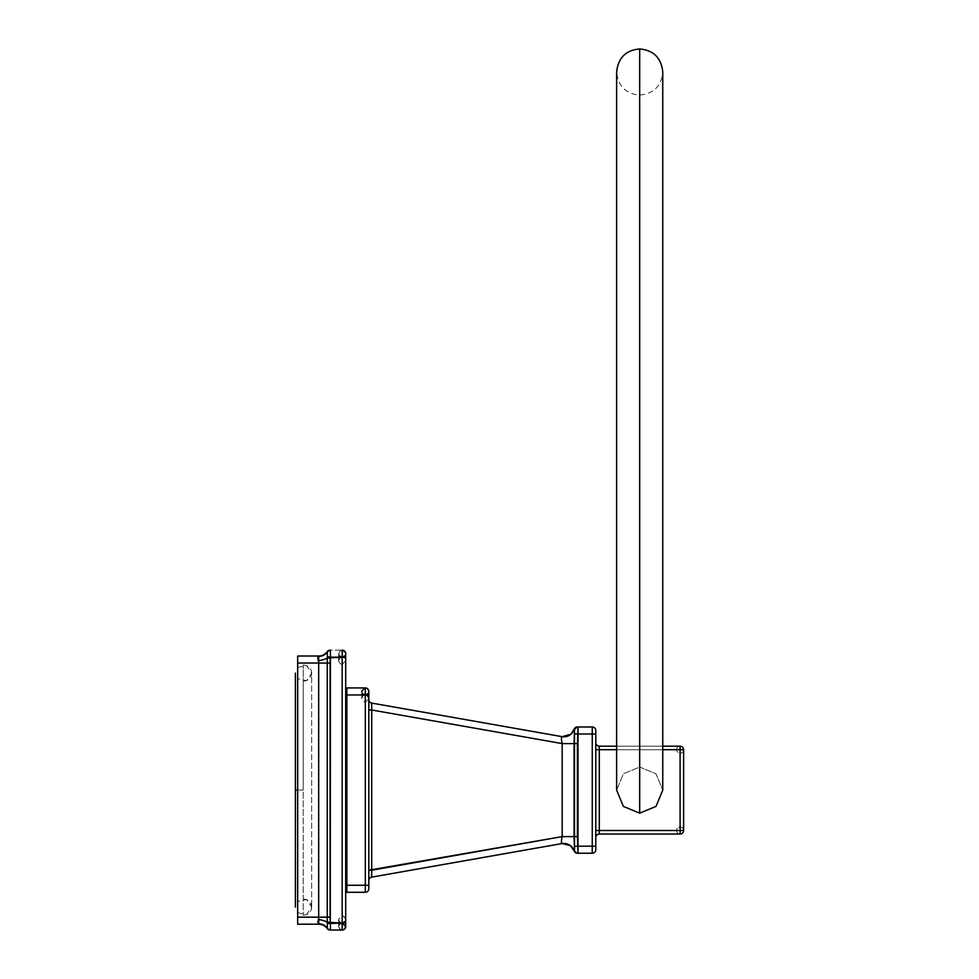 <?xml version="1.0" encoding="UTF-8"?>
<svg xmlns="http://www.w3.org/2000/svg" width="979" height="979" viewBox="0 0 979 979"><rect width="100%" height="100%" fill="white"/><g stroke="black" fill="none" stroke-linecap="round" stroke-linejoin="round"><path stroke-width="0.73" stroke-dasharray="4.89 3.67" d="M297.677 875.593L297.677 704.611L297.677 875.593M345.685 926.538L345.685 919.514L345.685 926.538L345.685 923.026L342.173 923.026C343.494 922.573 344.669 923.748 345.685 926.538L345.685 919.514L345.685 926.538L345.685 923.026L330.412 923.026L330.278 922.071L330.094 663.04L318.677 663.04L318.677 917.164L317.918 920.945L318.677 917.164L297.677 917.164L297.677 924.2L297.677 656.016L297.677 663.04L318.677 663.04L297.677 663.04L297.677 917.164L318.677 917.164L318.677 663.016L330.094 663.04L330.412 657.178L327.304 656.64L327.378 655.587L327.267 657.9L327.304 656.64L342.173 657.178L342.173 650.154L330.094 650.154A3.512 3.512 0 0 0 327.243 651.622L327.427 651.39M318.677 656.016L297.677 656.016L318.677 656.016M345.685 919.514C343.543 914.986 341.206 914.986 338.661 919.514L338.661 926.538L338.661 919.514L339.689 921.998L342.173 923.026L339.689 921.998L338.661 919.514L338.661 926.538L339.921 929.23L342.173 930.05L342.173 923.026C344.987 921.961 346.162 920.786 345.685 919.514C344.008 914.888 341.671 914.888 338.661 919.514L338.661 926.538L339.517 928.838L342.173 930.05L342.173 657.178L345.685 657.178L345.685 653.666L345.685 923.026L345.685 657.178L342.173 657.178L342.173 650.154A3.512 3.512 0 0 1 345.11 651.733A3.512 3.512 0 0 0 342.173 650.154L330.412 650.154L330.535 655.453L330.412 650.154A3.512 3.463 -90 0 0 327.304 652.112L327.267 651.867A10.536 9.863 20.4 0 1 318.248 656.419L317.869 657.35L318.248 656.419A10.536 9.863 20.4 0 0 327.267 651.867L327.243 651.622A3.512 3.512 0 0 1 330.094 650.154L330.278 650.154A3.512 3.5 -90 0 0 327.267 651.867L327.243 651.622M330.094 930.05L330.278 658.145L327.267 657.9A10.536 3.488 -7.5 0 1 318.248 660.703L318.481 661.51L318.248 660.703A10.536 3.488 -7.5 0 0 327.267 657.9L342.173 657.178C343.531 656.762 344.694 657.925 345.685 660.703L345.685 653.666A3.512 3.512 0 0 0 345.648 653.164A3.512 3.512 0 0 1 345.685 653.666C346.125 655.012 344.951 656.187 342.173 657.178C343.531 656.762 344.706 657.925 345.685 660.703L345.685 653.666M330.278 930.05A3.512 3.5 90 0 1 327.267 928.337L327.304 928.104A3.512 3.463 90 0 0 330.412 930.05L330.278 930.05A3.512 3.5 90 0 1 327.267 928.337A10.536 9.863 -20.4 0 0 318.248 923.797L318.677 924.2A10.536 10.536 -26.4 0 1 327.243 928.581A3.512 3.512 90 0 0 329.017 929.879A3.512 3.512 90 0 1 327.243 928.581A10.536 10.536 -26.4 0 0 318.677 924.2L297.677 924.2L318.248 923.797A10.536 9.863 -20.4 0 1 327.267 928.337L327.304 928.104A3.512 3.463 90 0 0 330.412 930.05L330.412 923.026L342.173 923.026L342.173 657.178L339.689 658.218L342.173 657.178L339.689 656.15L338.661 653.666L338.661 660.703C339.664 665.145 342.014 665.145 345.685 660.703C342.491 665.267 340.141 665.267 338.661 660.703L339.689 658.218L338.661 660.703L338.661 653.666L338.661 660.703L338.661 653.666L340.374 650.656L342.161 650.154L338.661 653.666L339.689 656.15M317.869 922.867L317.832 922.132L317.869 922.867M327.414 654.829L327.427 653.005L327.414 654.829M327.414 652.785L327.267 651.867A3.512 3.5 -90 0 1 330.278 650.154L330.412 650.154A3.512 3.463 -90 0 0 327.304 652.112L327.414 652.785M329.715 923.148L327.304 923.564L327.243 917.164L330.094 917.164L318.677 917.164L327.243 917.164L327.267 922.304L330.278 922.071L327.267 922.304A10.536 3.488 7.5 0 0 318.248 919.514A10.536 3.488 7.5 0 1 327.267 922.304L327.414 925.388L327.304 923.564L329.715 923.148M327.414 927.419L327.427 925.718L327.414 927.419M327.243 661.951L327.255 659.234L327.243 661.951M303.233 790.102L295.389 790.102L303.233 790.102L303.233 664.986L303.233 790.102L297.677 790.102L303.233 790.102L303.233 681.249L303.233 790.102L295.389 790.102L303.233 790.102L303.233 915.23L303.233 790.102L295.389 790.102L303.233 790.102M297.677 912.746L306.647 914.606L311.665 906.946L306.513 899.517L297.677 901.439M297.677 667.458L306.647 665.598L311.665 673.258L306.513 680.686L297.677 678.765M362.817 693.927L361.789 691.443L361.789 698.468L362.817 695.983L365.302 694.955L365.302 885.261L346.86 885.261L365.302 885.261L365.302 694.955L368.814 694.955L368.814 885.261L365.302 885.261L365.302 892.285L365.302 885.261L368.814 885.261L368.814 888.773A3.512 3.512 0 0 1 365.302 892.285A3.512 3.512 0 0 0 368.814 888.773L368.814 691.443A3.512 3.512 0 0 0 368.765 690.819A3.512 3.512 0 0 1 368.814 691.443L368.814 694.955L346.86 694.955L346.86 892.285L365.302 892.285L346.86 892.285M365.302 694.955L365.302 687.931A3.512 3.512 0 0 1 367.957 689.13A3.512 3.512 0 0 0 365.302 687.931L346.86 687.931L346.86 694.955L365.302 694.955L365.302 687.931L346.86 687.931M570.916 734.226A10.536 10.536 0 0 1 570.904 734.238A10.536 10.536 0 0 0 574.049 729.441L574.502 733.846L578.002 734.005L578.038 730.983L578.002 734.005L592.258 734.005L592.258 726.981A3.512 3.512 0 0 1 595.783 730.493L595.783 734.005L592.258 734.005L592.258 846.199L578.002 846.199L577.512 839.798L578.002 846.199L592.258 846.199L592.258 734.005L595.783 734.005L595.783 846.199L592.258 846.199L592.258 853.223L592.258 846.199L595.783 846.199L595.783 849.711A3.512 3.512 0 0 1 592.258 853.223A3.512 3.512 0 0 0 595.783 849.711L595.783 730.493A3.512 3.512 0 0 0 592.258 726.981L578.002 726.981L578.038 728.413L577.402 726.981L592.258 726.981L592.258 734.005L578.002 734.005L577.402 836.629L577.402 743.587L574.049 743.587L574.049 836.629L577.402 836.629L574.049 836.629L574.049 850.763A3.512 3.512 0 0 0 577.402 853.223L578.002 853.223A3.512 3.512 -90 0 1 574.502 849.943L574.049 850.763A3.512 3.512 0 0 0 577.402 853.223M572.568 732.402A10.536 10.536 0 0 0 574.049 729.441L574.049 743.587L562.166 743.587C561.212 739.28 561.212 736.967 562.166 736.661L562.166 736.661C561.212 736.967 561.212 739.28 562.166 743.587L562.166 836.629C561.212 841.108 561.212 843.421 562.166 843.543A10.536 10.536 0 0 1 573.07 848.56A10.536 10.536 0 0 0 562.166 843.543C561.212 843.421 561.212 841.108 562.166 836.629L368.814 870.209L368.814 710.008L368.814 870.209L371.726 870.209L371.482 705.051L371.726 870.209L562.166 836.629L562.166 743.587L574.049 743.587L574.049 836.629L574.502 846.37L577.61 846.223L574.502 846.37L574.502 849.943A3.512 3.512 -90 0 0 578.002 853.223L577.39 853.223M573.315 849.013A10.536 10.536 0 0 1 573.963 850.518A10.536 10.536 0 0 0 573.315 849.013M562.166 836.629L574.049 836.629L562.166 836.629M574.049 729.441A3.512 3.512 0 0 1 577.243 726.981M368.814 710.008L371.726 710.008L368.814 710.008M368.814 880.586A3.512 3.512 0 0 1 371.726 877.123L371.714 877.123A3.512 3.512 0 0 0 368.814 880.586L368.814 870.209M368.814 699.63A3.512 3.512 0 0 0 371.726 703.081L371.494 704.366L371.726 703.081A3.512 3.512 0 0 1 368.814 699.63L368.814 708.563M371.494 874.357L371.531 873.231L371.494 874.357M574.502 733.846L574.049 743.587L577.402 743.587L578.002 734.005L574.502 733.846M574.502 730.273A3.512 3.512 90 0 1 578.002 726.981A3.512 3.512 90 0 0 574.502 730.273M683.611 830.51A3.512 3.512 0 0 0 677.223 828.479A3.512 3.512 0 0 0 680.099 834.022L680.099 830.51L683.611 830.51A3.512 3.512 0 0 0 678.068 827.634A3.512 3.512 0 0 0 680.099 834.022L680.099 830.51L683.611 830.51L683.611 749.706L595.783 749.706L595.783 830.51L595.783 742.669A3.512 3.512 0 0 0 599.295 746.182L599.295 749.706L595.783 749.706L595.783 742.669A3.512 3.512 0 0 0 599.295 746.182L599.295 830.51L599.295 749.706L680.099 749.706L680.099 746.182L599.295 746.182L680.099 746.182A3.512 3.512 0 0 0 677.615 752.19A3.512 3.512 0 0 0 683.611 749.706L680.099 749.706L680.099 746.182A3.512 3.512 0 0 0 677.223 751.725A3.512 3.512 0 0 0 683.611 749.706L683.611 830.51A3.512 3.512 0 0 1 683.318 831.905M680.099 834.022L599.295 834.022L680.099 834.022M680.099 830.51L680.099 749.706L680.099 830.51L599.295 830.51L599.295 834.022L599.295 830.51L595.783 830.51L595.783 837.534L595.783 830.51L680.099 830.51M616.623 746.182L662.759 746.182L616.623 746.182L616.623 790.102L623.378 773.789L639.691 767.034L656.003 773.789L662.759 790.102L656.003 773.789L639.691 767.034L639.691 95.098L639.691 767.034L639.691 95.098L639.691 767.034L639.691 95.098L639.691 767.034L639.691 95.098L639.691 767.034L623.378 773.789L616.623 790.102L623.378 806.415L639.691 813.17L639.691 48.95L639.691 813.17L656.003 806.415L662.759 790.102L662.759 72.018C661.449 85.956 653.752 93.641 639.691 95.085C625.85 93.874 618.165 86.189 616.623 72.018L616.623 114.041M662.759 749.706L616.623 749.706L662.759 749.706M682.73 747.369A3.512 3.512 0 0 1 683.44 748.605A3.512 3.512 0 0 0 682.73 747.369M682.73 832.835A3.512 3.512 0 0 1 681.188 833.851M639.691 813.17L639.691 48.95L639.691 813.17M338.661 926.538L339.689 924.054L338.661 926.538M345.624 653.005L345.416 652.308M343.837 650.57L343.139 650.289M329.017 650.325L330.094 650.154M343.507 929.793L344.535 929.144M345.244 928.251L345.611 927.26M295.389 673.111L295.389 907.092M303.233 664.986C308.593 665.585 311.408 668.29 311.665 673.111L311.665 907.092L311.665 673.111M303.233 681.249C308.397 680.797 311.2 678.141 311.665 673.258M303.233 898.955C308.397 899.407 311.2 902.075 311.665 906.946M303.233 915.23C308.593 914.631 311.408 911.914 311.665 907.092M368.814 691.443L368.814 698.468C365.522 703.02 363.185 703.02 361.789 698.468L361.789 691.443"/><path stroke-width="1.47" d="M297.677 924.2L297.677 656.016L297.677 924.2L318.677 924.2L297.677 924.2M318.677 924.2L318.713 924.2A10.536 10.536 0 0 0 318.677 924.2L318.677 917.164L297.677 917.164L318.677 917.164L318.677 663.04L297.677 663.04L318.677 663.04L318.677 656.016L297.677 656.016L318.677 656.016L318.677 924.2A10.536 10.536 0 0 1 327.243 928.581L327.267 928.337A3.512 3.5 -90 0 0 330.278 930.05L330.094 930.05A3.512 3.512 90 0 1 329.017 929.879A3.512 3.512 90 0 0 330.094 930.05A3.512 3.512 0 0 1 327.243 928.581L327.267 928.337A3.512 3.5 -90 0 0 330.278 930.05L330.412 930.05A3.512 3.463 -90 0 1 327.304 928.104L327.304 923.564L327.304 928.104A3.512 3.463 -90 0 0 330.412 930.05L330.278 930.05M342.613 650.191L342.173 657.178C344.963 656.163 346.138 654.988 345.685 653.666L344.804 651.341L342.161 650.154A3.512 3.512 0 0 1 345.685 653.666A3.512 3.512 0 0 0 342.173 650.154L342.173 657.178L345.685 657.178L345.685 923.026L345.685 653.666L345.685 657.178L327.267 657.9A10.536 3.488 172.5 0 1 318.248 660.703L317.967 659.601M317.832 658.072L317.869 657.35L317.832 658.072M317.832 922.132L317.881 921.19L317.832 922.132M339.689 656.15L342.173 657.178L342.173 923.026L345.685 923.026L345.685 926.538A3.512 3.512 0 0 1 342.173 930.05L330.412 930.05L330.412 923.026L330.412 930.05L342.258 930.05L344.632 929.047L345.685 926.538A3.512 3.512 0 0 1 342.173 930.05L343.507 929.793M345.685 923.026L345.685 926.538A3.512 3.512 0 0 1 342.173 930.05L342.173 923.026L327.304 923.564L327.267 922.304L327.304 923.564L330.412 923.026L330.278 922.071L329.715 923.148L330.278 922.071L327.267 922.304A10.536 3.488 -172.5 0 0 318.248 919.514A10.536 3.488 -172.5 0 1 327.267 922.304L342.173 923.026L342.173 930.05A3.512 3.512 0 0 0 345.685 926.538L342.173 923.026L345.685 923.026M330.094 930.05A3.512 3.512 0 0 1 327.243 928.581L330.094 930.05M318.713 924.2A10.536 10.536 0 0 1 327.243 928.581M318.248 923.797A10.536 9.863 159.6 0 1 327.267 928.337A10.536 9.863 159.6 0 0 318.248 923.797M330.094 650.154A3.512 3.512 90 0 0 327.243 651.622L327.304 652.112A3.512 3.463 90 0 1 330.412 650.154L330.278 650.154A3.512 3.5 90 0 0 327.267 651.867A10.536 9.863 -159.6 0 1 318.248 656.419A10.536 9.863 -159.6 0 0 327.267 651.867A3.512 3.5 90 0 1 330.278 650.154L330.094 650.154A3.512 3.512 90 0 0 327.243 651.622L330.412 650.154L330.278 922.071L330.094 917.164L327.243 917.164L327.267 922.304L327.243 663.04L327.243 917.164L327.243 663.04L327.243 917.164L318.677 917.164L330.094 917.164L330.094 663.04L318.677 663.04L327.243 663.04L327.267 657.9L327.243 663.04L330.094 663.04L330.278 658.145L327.267 657.9L327.304 656.64L327.267 657.9A10.536 3.488 172.5 0 1 318.248 660.703L317.906 659.234M318.677 656.016L318.713 656.016A10.536 10.536 0 0 1 318.677 656.016A10.536 10.536 -153.6 0 0 327.243 651.622A10.536 10.536 0 0 1 318.677 656.016A10.536 10.536 -153.6 0 0 327.243 651.622L327.304 652.112A3.512 3.463 90 0 1 330.412 650.154L330.412 657.178L342.173 657.178L342.173 923.026L339.689 924.054L342.173 923.026C344.987 921.961 346.162 920.786 345.685 919.514L345.685 919.514M327.304 652.112L327.304 656.64L330.412 657.178L330.535 655.453L330.412 657.178L327.304 656.64L327.304 652.112M327.378 655.587L327.414 654.829L327.378 655.587M318.713 656.016A10.536 10.536 0 0 0 327.243 651.622L327.243 651.622M327.243 662.844L327.243 661.951L327.243 662.844M327.255 659.234L327.267 657.9L327.255 659.234M295.389 673.111L295.389 790.102L297.677 790.102L295.389 790.102L295.389 907.092M297.677 901.439L297.677 912.746M297.677 678.765L297.677 667.458M362.817 693.927L365.302 694.955L365.302 885.261L368.814 885.261L368.814 694.955L365.302 694.955L365.302 687.931L365.302 694.955C368.092 693.94 369.267 692.765 368.814 691.443A3.512 3.512 0 0 0 365.302 687.931A3.512 3.512 0 0 1 368.814 691.443L368.814 694.955L365.302 694.955C366.648 694.515 367.823 695.69 368.814 698.468L368.814 888.773A3.512 3.512 0 0 1 365.302 892.285L346.86 892.285L346.86 687.931L365.302 687.931L346.86 687.931M365.302 694.955L346.86 694.955L365.302 694.955L365.302 885.261L346.86 885.261L365.302 885.261L365.302 892.285L346.86 892.285M368.814 708.563L368.814 710.008L371.726 710.008L371.726 877.123A3.512 3.512 0 0 0 368.814 880.586A3.512 3.512 0 0 1 371.726 877.123L562.166 843.543C567.93 842.98 571.883 845.391 574.049 850.763A10.536 10.536 0 0 0 573.963 850.518A10.536 10.536 0 0 1 574.049 850.763A3.512 3.512 90 0 0 577.402 853.223L592.258 853.223L592.258 846.199L578.002 846.199L592.258 846.199L592.258 853.223A3.512 3.512 0 0 0 595.783 849.711L595.783 846.199L592.258 846.199L592.258 734.005L578.002 734.005L592.258 734.005L592.258 846.199L595.783 846.199L595.783 734.005L592.258 734.005L592.258 726.981L578.002 726.981L592.258 726.981L592.258 734.005L595.783 734.005L595.783 730.493A3.512 3.512 0 0 0 592.258 726.981A3.512 3.512 0 0 1 595.783 730.493L595.783 849.711A3.512 3.512 0 0 1 592.258 853.223L578.002 853.223L578.002 726.981L575.126 727.813A3.512 3.512 0 0 1 577.402 726.981L577.867 726.981M368.814 699.618A3.512 3.512 0 0 0 368.814 699.63A3.512 3.512 180 0 0 371.726 703.081L371.726 710.008L368.814 710.008L368.814 699.618A3.512 3.512 0 0 0 368.814 699.63A3.512 3.512 180 0 0 371.726 703.081L371.726 870.209L562.166 836.629L574.049 836.629L574.049 743.587L577.402 743.587L578.002 726.981A3.512 3.512 -90 0 0 574.502 730.273L574.049 729.441A3.512 3.512 -90 0 1 576.998 727.005A3.512 3.512 -90 0 0 574.049 729.441L574.502 730.273L574.049 729.441A3.512 3.512 0 0 1 575.126 727.813M368.814 880.586L368.814 870.209L562.166 836.629L562.166 743.587C561.212 739.108 561.212 736.795 562.166 736.661A10.536 10.536 0 0 0 570.904 734.238A10.536 10.536 0 0 1 562.166 736.661A10.536 10.536 0 0 0 574.049 729.441A10.536 10.536 0 0 1 562.166 736.661L371.726 703.081L562.166 736.661C561.212 736.795 561.212 739.108 562.166 743.587L371.726 710.008L562.166 743.587L371.726 710.008L562.166 743.587L562.166 836.629C561.212 840.912 561.212 843.213 562.166 843.543L570.524 845.648L574.049 850.763L574.502 849.943L574.502 730.273A3.512 3.512 -90 0 1 578.002 726.981M368.814 870.209L371.726 870.209L371.726 877.123L562.166 843.543L570.524 845.648M574.502 730.273L574.049 743.587L562.166 743.587L577.402 743.587L577.402 836.629L574.049 836.629L577.402 836.629L577.977 853.223A3.512 3.512 90 0 1 574.502 849.943L574.049 836.629L562.166 836.629C561.212 840.912 561.212 843.213 562.166 843.543L371.726 877.123L562.166 843.543M368.765 690.819A3.512 3.512 0 0 0 368.557 690.109A3.512 3.512 0 0 1 368.765 690.819M371.714 877.123L371.494 874.357L371.714 877.123M371.482 705.051L371.494 704.366L371.482 705.051M578.038 728.413L578.038 730.983L578.038 728.413M577.402 726.981L574.049 729.441L570.916 734.226A10.536 10.536 0 0 0 572.568 732.402M577.61 846.223L574.502 846.37L577.61 846.223M574.502 733.846L578.002 734.005L574.502 733.846M574.049 850.763A3.512 3.512 90 0 0 577.402 853.223L578.002 853.223A3.512 3.512 90 0 1 574.502 849.943L574.049 850.763M368.814 885.261L368.814 888.773A3.512 3.512 0 0 1 365.302 892.285L365.302 885.261L368.814 885.261M683.611 749.706L683.611 830.51A3.512 3.512 0 0 1 680.099 834.022L599.295 834.022A3.512 3.512 0 0 0 595.783 837.534A3.512 3.512 0 0 1 599.295 834.022L599.295 830.51L595.783 830.51L599.295 830.51L599.295 749.706L599.295 830.51L680.099 830.51L680.099 834.022L599.295 834.022L599.295 830.51L680.099 830.51L680.099 834.022A3.512 3.512 0 0 0 683.611 830.51L680.099 830.51L680.099 749.706L662.759 749.706L683.611 749.706A3.512 3.512 0 0 0 680.099 746.182L662.759 746.182L680.099 746.182A3.512 3.512 0 0 1 682.73 747.369A3.512 3.512 0 0 0 680.099 746.182L680.099 830.51L683.611 830.51L683.611 749.706A3.512 3.512 0 0 0 683.44 748.605A3.512 3.512 0 0 1 683.611 749.706A3.512 3.512 0 0 0 680.099 746.182L680.099 749.706L683.611 749.706M616.623 746.182L599.295 746.182A3.512 3.512 0 0 1 595.783 742.669A3.512 3.512 0 0 0 599.295 746.182L616.623 746.182L616.623 114.041M616.623 749.706L599.295 749.706L599.295 746.182L599.295 749.706L595.783 749.706L616.623 749.706M595.783 837.534A3.512 3.512 0 0 1 599.295 834.022A3.512 3.512 0 0 0 595.783 837.534M681.494 833.729A3.512 3.512 0 0 1 680.099 834.022A3.512 3.512 0 0 0 683.611 830.51A3.512 3.512 0 0 1 682.73 832.835A3.512 3.512 0 0 0 683.44 831.599M639.691 813.17L639.691 48.95L639.691 813.17L623.378 806.415L616.623 790.102L616.623 72.03C618.165 57.859 625.85 50.174 639.691 48.95C653.617 50.247 661.302 57.932 662.759 72.018L662.759 790.102L656.003 806.415L639.691 813.17L639.691 48.95L639.691 813.17M345.685 653.666L345.624 653.005M344.816 651.353L343.8 650.558M344.535 929.144L345.244 928.251M345.611 927.26L345.685 926.538M562.166 736.661L570.953 734.201M368.814 691.443C367.382 686.879 365.045 686.879 361.789 691.443M680.099 834.022A3.512 3.512 0 0 0 682.424 833.141M683.44 748.605A3.512 3.512 0 0 0 682.73 747.369M681.494 746.475A3.512 3.512 0 0 0 680.099 746.182"/></g></svg>

